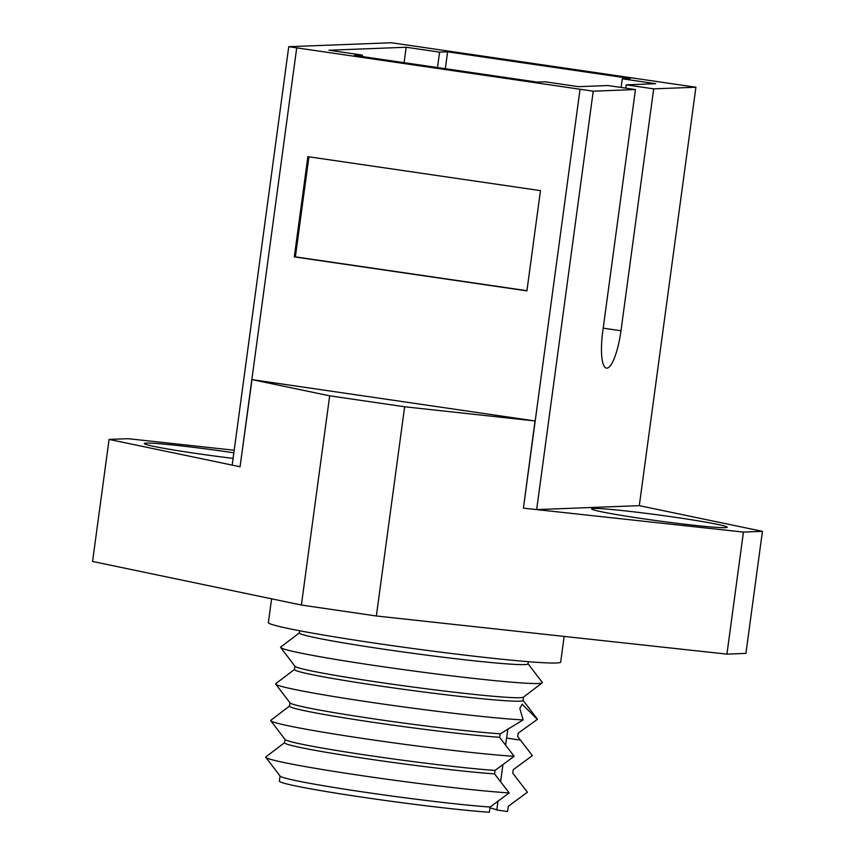 <?xml version="1.0" encoding="UTF-8"?>
<svg xmlns="http://www.w3.org/2000/svg" width="855" height="855" viewBox="0 0 855 855"><rect width="100%" height="100%" fill="white"/><g stroke="black" fill="none" stroke-linecap="round" stroke-linejoin="round"><path stroke-width="1.28" d="M307.864 156.657L540.467 190.633L526.915 290.882L294.312 256.895L307.864 156.657M526.937 290.689L295.381 256.863L308.912 156.807M296.642 48.34L240.063 466.766L232.175 465.12L288.744 46.694L593.231 91.175L536.662 509.601L523.41 508.159L579.979 89.732M240.063 466.766L252.011 379.62L329.677 395.822L301.388 605.041L376.35 615.985L726.932 654.128L745.923 653.391L762.425 531.35L639.294 505.658L695.906 87.231L391.408 42.75L288.744 46.694M329.677 395.822L404.639 406.777L535.038 420.959L252.011 379.62M535.038 420.959L523.41 508.159M295.381 256.863L294.312 256.895M536.662 509.601L743.433 532.088L726.932 654.128M234.185 450.232L128.068 438.69L109.077 439.417L92.575 561.457L301.388 605.041M109.077 439.417L232.175 465.109M404.639 406.777L376.35 615.985M593.231 91.175L635.457 89.551L602.754 331.451A37.417 8.967 98.3 0 0 606.452 368.131A37.417 8.967 98.3 0 0 620.976 330.757L653.68 88.856L695.906 87.231M625.742 88.129L626.191 84.837L655.689 83.704L622.28 78.82L630.285 78.51L447.593 51.824L439.588 52.134L406.178 47.249L328.961 50.221L362.37 55.105L354.355 55.404L537.058 82.091L545.062 81.791L578.472 86.665L607.969 85.532L635.457 89.551M626.191 84.837L653.68 88.856M536.705 509.591L639.294 505.658M233.832 452.829A68.4 2.95 7.7 0 0 228.723 452.071A68.4 2.95 7.7 0 0 144.292 443.542A68.4 2.95 7.7 0 0 195.421 453.353A68.4 2.95 7.7 0 0 233.084 458.376M676.081 517.425A68.4 2.95 7.7 0 0 591.649 508.896A68.4 2.95 7.7 0 0 642.778 518.696A68.4 2.95 7.7 0 0 727.21 527.225A68.4 2.95 7.7 0 0 676.081 517.425M743.433 532.088L762.425 531.35M621.115 87.456L622.28 78.82M445.316 68.699L447.593 51.824M362.178 56.548L362.37 55.105M404.094 62.672L406.178 47.249M437.504 67.556L439.588 52.134M564.15 636.419L560.688 662.059A147.477 6.359 -172.3 0 1 378.637 643.676A147.477 6.359 -172.3 0 1 268.385 622.536L271.591 598.821M528.305 661.674L528.016 663.854A115.34 4.98 -172.3 0 1 385.637 649.479A115.34 4.98 -172.3 0 1 299.41 632.946L299.699 630.766M299.421 632.839L280.75 647.043A132.065 5.696 7.7 0 0 280.675 647.524A132.065 5.696 7.7 0 0 379.321 666.195A132.065 5.696 7.7 0 0 542.198 682.889A132.065 5.696 7.7 0 0 542.262 682.397L528.027 663.747M280.675 647.524L295.007 666.291A115.34 4.98 7.7 0 0 381.148 682.6A115.34 4.98 7.7 0 0 523.399 697.178L542.198 682.889M523.517 697.082L523.057 700.459A115.34 4.98 -172.3 0 1 380.678 686.084A115.34 4.98 -172.3 0 1 294.462 669.551L294.911 666.173M294.473 669.454L275.791 683.647A132.065 5.696 7.7 0 0 275.727 684.139A132.065 5.696 7.7 0 0 374.372 702.81A132.065 5.696 7.7 0 0 523.121 719.921L519.808 708.368L522.17 704.21L537.368 719.376A132.065 5.696 7.7 0 0 537.314 719.012L523.078 700.363M275.727 684.139L290.059 702.906A115.34 4.98 7.7 0 0 376.2 719.215A115.34 4.98 7.7 0 0 500.314 733.814L523.121 719.921M537.368 719.376L518.248 733.13L517.735 736.593L532.355 755.606L513.246 769.703L512.776 773.198L527.407 792.222L508.298 806.318L507.592 811.555L496.798 809.974L497.984 801.21M505.562 745.133L507.913 728.898M289.524 706.059L270.843 720.263A132.065 5.696 7.7 0 0 270.779 720.754A132.065 5.696 7.7 0 0 369.424 739.415A132.065 5.696 7.7 0 0 514.133 756.312L499.577 737.288L500.314 733.814M499.577 737.288A115.34 4.98 -172.3 0 1 375.73 722.699A115.34 4.98 -172.3 0 1 289.514 706.166L289.963 702.789M500.613 781.737L502.932 764.605M489.968 807.879A104.78 4.521 -172.3 0 1 496.798 809.974M280.066 776.009L279.371 781.139A115.34 4.98 -172.3 0 0 365.598 797.672A115.34 4.98 -172.3 0 0 489.37 812.25L490.075 807.024L509.185 792.916L494.553 773.893L495.034 770.408L514.133 756.312M270.779 720.754L285.11 739.522A115.34 4.98 7.7 0 0 371.252 755.831A115.34 4.98 7.7 0 0 495.034 770.408M284.576 742.674L265.894 756.878A132.065 5.696 7.7 0 0 265.83 757.359L280.162 776.137A115.34 4.98 7.7 0 0 366.303 792.435A115.34 4.98 7.7 0 0 490.075 807.024M494.553 773.893A115.34 4.98 -172.3 0 1 370.781 759.315A115.34 4.98 -172.3 0 1 284.555 742.781L285.014 739.404M265.83 757.359A132.065 5.696 7.7 0 0 364.465 776.03A132.065 5.696 7.7 0 0 509.185 792.916M603.202 328.16L620.976 330.757M506.523 738.057L520.438 740.088"/></g></svg>
